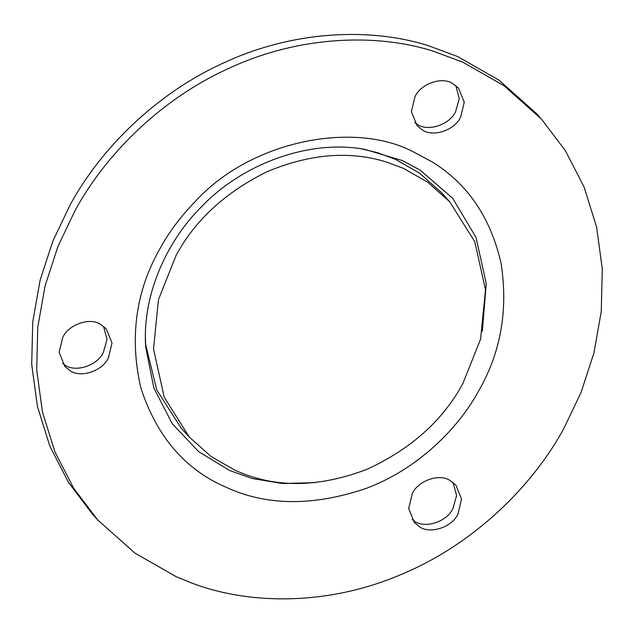 <?xml version="1.0" encoding="UTF-8"?>
<svg xmlns="http://www.w3.org/2000/svg" width="634" height="634" viewBox="0 0 634 634"><rect width="100%" height="100%" fill="white"/><g stroke="black" fill="none" stroke-linecap="round" stroke-linejoin="round"><path stroke-width="0.95" d="M189.273 437.08L164.182 397.098L153.515 349.049L158.445 299.684L176.109 255.383C195.066 220.22 225.284 192.379 266.763 171.854C309.455 153.88 349.223 150.559 386.051 161.9L403.565 168.406L427.839 182.283L449.728 201.794L474.826 241.776L485.493 289.825L480.564 339.19L462.899 383.491C443 420.366 411.07 448.951 367.11 469.263C322.001 486.468 281.076 488.077 244.352 474.097L235.444 470.468L211.17 456.591L189.273 437.08L181.031 427.95L156.733 389.886L145.558 344.175M361.745 148.895L377.809 152.77L395.323 159.277L419.589 173.153L441.486 192.665L449.728 201.794M414.81 122.624L416.815 124.018C426.983 132.102 449.482 125.231 455.648 111.536L459.27 98.619L455.806 85.59M460.649 117.076L464.246 102.161L458.556 88.142L452.573 83.49C442.167 76.373 420.849 83.617 414.977 96.677L411.379 111.592L417.077 125.611L421.824 129.558C431.984 137.649 454.483 130.77 460.649 117.076M62.568 363.393L64.573 364.78C74.741 372.871 97.24 365.992 103.405 352.306L107.027 339.388L103.572 326.351M108.406 357.845L112.004 342.931L106.314 328.903L100.33 324.259C89.925 317.135 68.607 324.386 62.734 337.439L59.136 352.361L64.834 366.381L69.581 370.319C79.749 378.411 102.248 371.532 108.406 357.845M412.124 519.539L414.129 520.934C424.289 529.025 446.788 522.147 452.953 508.452L456.583 495.542L453.12 482.506M457.962 513.992L461.56 499.077L455.862 485.058L449.878 480.406C439.473 473.289 418.155 480.54 412.29 493.593L408.684 508.508L414.382 522.527L419.137 526.474C429.297 534.565 451.796 527.686 457.962 513.992M97.636 519.872L92.627 514.325L68.583 482.593L49.872 446.209L37.414 406.323L31.7 364.344L32.746 321.818L40.1 280.244L52.931 240.904L70.2 204.758C100.513 149.093 155.948 93.198 224.65 62.465C292.94 30.804 369.574 27.214 427.879 45.505L457.716 56.585L499.069 80.233L536.364 113.462L541.373 119.002L565.417 150.741L584.128 187.125L596.586 227.012L602.3 268.99L601.254 311.516L593.899 353.083L581.069 392.422L563.8 428.568C532.291 486.635 473.107 544.844 400.617 574.689C328.515 605.613 249.273 605.153 191.468 582.931L176.284 576.75L134.931 553.102L97.636 519.872L73.592 488.132L54.873 451.749L42.415 411.862L36.709 369.884L37.755 327.358L45.109 285.791L57.94 246.452L75.2 210.306C105.513 154.633 160.957 98.738 229.651 68.004C297.94 36.352 374.575 32.754 432.887 51.045L462.717 62.124L504.078 85.772L541.373 119.002M314.789 482.656L282.352 483.504L252.419 478.559L229.722 470.547L198.704 451.685L172.282 423.766L153.832 387.968L145.717 347.226L145.408 337.447M145.717 347.226C141.984 297.267 165.395 242.584 201.24 207.017C241.189 164.666 308.282 138.933 364.748 149.355L402.257 160.553L420.088 170.055L452.644 198.252L476.023 237.393L486.254 283.66L482.363 331.281M160.18 248.266C169.072 232.044 180.722 216.503 195.113 201.628C251.341 139.837 354.477 120.999 412.908 151.629L432.214 161.916C467.71 183.852 490.676 217.7 501.106 263.451C508.262 309.907 500.844 352.29 478.829 390.615C457.439 430.193 416.062 469.786 366.119 488.426C313.117 506.384 266.446 505.987 226.1 487.253C185.12 469.659 156.685 436.501 140.796 387.77C129.336 337.351 135.795 290.847 160.18 248.266"/></g></svg>
